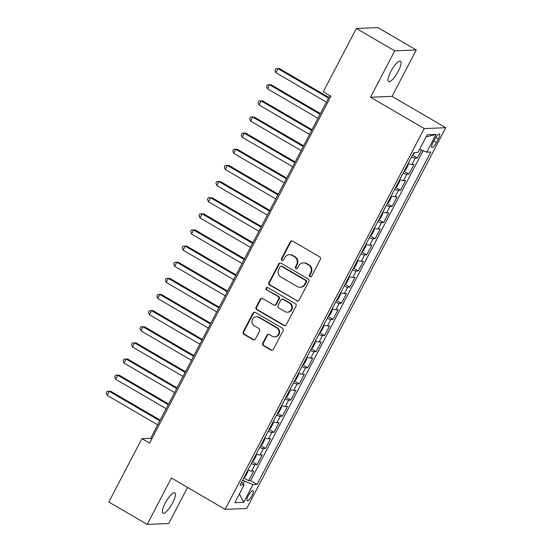 <?xml version="1.0" encoding="UTF-8"?>
<svg xmlns="http://www.w3.org/2000/svg" width="552" height="552" viewBox="0 0 552 552"><rect width="100%" height="100%" fill="white"/><g stroke="black" fill="none" stroke-linecap="round" stroke-linejoin="round"><path stroke-width="0.83" d="M309.976 276.704A1.27 1.201 -92.3 0 0 311.611 276.207L320.408 259.378A1.815 1.718 -92.3 0 0 319.725 256.915L292.608 241.093A1.815 1.718 -92.3 0 0 290.276 241.797L281.479 258.626A1.27 1.201 -92.3 0 0 282.583 260.51A1.27 1.201 -92.3 0 0 283.59 259.861L284.728 257.68A5.796 5.499 -92.3 0 1 292.201 255.424L294.457 256.742A5.796 5.499 -92.3 0 1 296.631 264.622L295.492 266.802A1.27 1.201 -92.3 0 0 296.596 268.686A1.27 1.201 -92.3 0 0 297.597 268.03L298.735 265.857A5.796 5.499 -92.3 0 1 306.208 263.601L308.464 264.919A5.796 5.499 -92.3 0 1 310.638 272.798L309.5 274.979A1.27 1.201 -92.3 0 0 309.976 276.704M303.331 262.876L303.91 262.855A5.796 5.499 -92.3 0 1 306.788 263.58L309.051 264.898A5.796 5.499 -92.3 0 1 311.224 272.778L310.086 274.951A1.27 1.201 -92.3 0 0 310.893 276.807M292.001 240.886A1.815 1.718 -92.3 0 0 290.856 241.776L282.065 258.605A1.27 1.201 -92.3 0 0 282.872 260.461M289.317 254.7L289.897 254.679A5.796 5.499 -92.3 0 1 292.781 255.403L295.037 256.721A5.796 5.499 -92.3 0 1 297.211 264.601L296.072 266.782A1.27 1.201 -92.3 0 0 296.886 268.638M172.631 502.844A11.813 3.188 120.3 0 0 174.86 492.791A11.813 3.188 120.3 0 0 165.186 503.141A11.813 3.188 120.3 0 0 162.957 513.194A11.813 3.188 120.3 0 0 172.631 502.844M398.268 71.242A11.813 3.188 120.3 0 0 400.497 61.189A11.813 3.188 120.3 0 0 390.823 71.539A11.813 3.188 120.3 0 0 388.594 81.592A11.813 3.188 120.3 0 0 398.268 71.242M251.974 495.648A5.906 1.594 120.3 0 0 253.085 490.624A5.906 1.594 120.3 0 0 248.248 495.799A5.906 1.594 120.3 0 0 247.13 500.823A5.906 1.594 120.3 0 0 251.974 495.648M262.717 343.22A1.815 1.718 -92.3 0 0 263.394 345.683L271.004 350.12A1.815 1.718 -92.3 0 0 273.337 349.416L283.107 330.731A1.815 1.718 -92.3 0 0 282.431 328.267L255.314 312.439A1.815 1.718 -92.3 0 0 252.975 313.15L243.211 331.835A1.815 1.718 -92.3 0 0 243.887 334.298L253.078 339.659A1.815 1.718 -92.3 0 0 255.41 338.956L259.592 330.958A1.815 1.718 -92.3 0 0 258.916 328.495L254.355 325.832A4.844 4.595 -92.3 0 1 256.376 316.758A4.844 4.595 -92.3 0 1 258.784 317.365L276.635 327.778A4.844 4.595 -92.3 0 1 274.613 336.858A4.844 4.595 -92.3 0 1 272.205 336.251L269.231 334.519A1.815 1.718 -92.3 0 0 266.899 335.223L262.717 343.22L263.297 343.192A1.815 1.718 -92.3 0 0 263.98 345.655L271.584 350.099A1.815 1.718 -92.3 0 0 272.191 350.306M171.424 478.011L147.177 524.4L108.806 502.009L141.912 438.681L149.585 443.159L330.938 96.262L323.265 91.791L356.371 28.462L394.742 50.846L370.489 97.235L424.212 128.581L225.14 509.358L171.424 478.011M296.755 300.868A1.815 1.718 -92.3 0 0 299.087 300.164L308.858 281.472A1.815 1.718 -92.3 0 0 308.182 279.008L281.065 263.187A1.815 1.718 -92.3 0 0 278.725 263.89L268.955 282.583A1.815 1.718 -92.3 0 0 269.638 285.046L297.335 300.84A1.815 1.718 -92.3 0 0 297.942 301.054M295.982 306.098L286.212 324.79A1.815 1.718 -92.3 0 1 283.88 325.494L256.763 309.672A1.815 1.718 -92.3 0 1 256.08 307.209L260.261 299.212A1.815 1.718 -92.3 0 1 262.6 298.508L273.599 304.925A1.815 1.718 -92.3 0 0 275.931 304.214L278.705 298.915A1.815 1.718 -92.3 0 0 278.029 296.452L266.575 289.765A1.27 1.201 -92.3 0 1 267.106 287.392A1.27 1.201 -92.3 0 1 267.734 287.551L295.306 303.635A1.815 1.718 -92.3 0 1 295.982 306.098M243.825 477.88L248.669 480.702L253.727 471.022L251.602 471.104L254.976 464.653A7.383 1.208 -152.4 0 1 251.298 463.576M252.257 461.741L257.101 464.57L262.159 454.889L260.04 454.972L263.414 448.521A7.383 1.208 -152.4 0 1 259.737 447.437M260.696 445.609L265.533 448.431L270.597 438.75L268.472 438.84L271.846 432.382A7.383 1.208 -152.4 0 1 268.168 431.305M269.128 429.477L273.971 432.299L279.029 422.618L276.911 422.701L280.278 416.249A7.383 1.208 -152.4 0 1 276.607 415.166M277.566 413.338L282.403 416.167L287.468 406.486L285.343 406.569L288.717 400.117A7.383 1.208 -152.4 0 1 285.039 399.034M285.998 397.205L290.842 400.027L295.9 390.347L293.774 390.436L297.148 383.978A7.383 1.208 -152.4 0 1 293.478 382.902M294.43 381.066L299.274 383.895L304.338 374.215L302.213 374.297L305.587 367.846A7.383 1.208 -152.4 0 1 301.909 366.763M302.869 364.934L307.712 367.763L312.77 358.082L310.645 358.165L314.019 351.714A7.383 1.208 -152.4 0 1 310.348 350.63M311.3 348.802L316.144 351.624L321.209 341.943L319.084 342.033L322.458 335.575A7.383 1.208 -152.4 0 1 318.78 334.498M319.739 332.663L324.583 335.492L329.641 325.811L327.515 325.894L330.889 319.442A7.383 1.208 -152.4 0 1 327.219 318.359M328.171 316.531L333.015 319.36L338.079 309.679L335.954 309.762L339.328 303.303A7.383 1.208 -152.4 0 1 335.65 302.227M336.61 300.398L341.453 303.22L346.511 293.54L344.386 293.623L347.76 287.171A7.383 1.208 -152.4 0 1 344.089 286.095M345.041 284.259L349.885 287.088L354.95 277.408L352.825 277.49L356.199 271.039A7.383 1.208 -152.4 0 1 352.521 269.956M353.48 268.127L358.324 270.949L363.382 261.268L361.256 261.358L364.63 254.9A7.383 1.208 -152.4 0 1 360.953 253.823M361.912 251.995L366.756 254.817L371.82 245.136L369.695 245.219L373.069 238.768A7.383 1.208 -152.4 0 1 369.392 237.691M370.351 235.856L375.187 238.685L380.252 229.004L378.127 229.087L381.501 222.635A7.383 1.208 -152.4 0 1 377.823 221.552M378.782 219.724L383.626 222.546L388.684 212.865L386.566 212.955L389.94 206.496A7.383 1.208 -152.4 0 1 386.262 205.42M387.221 203.591L392.058 206.413L397.123 196.733L394.997 196.816L398.371 190.364A7.383 1.208 -152.4 0 1 394.694 189.288M395.653 187.452L400.497 190.281L405.554 180.601L403.429 180.683L406.803 174.232A7.383 1.208 -152.4 0 1 403.132 173.149M404.085 171.32L408.928 174.142L413.993 164.461L411.868 164.551A7.383 1.208 -152.4 0 1 408.19 163.468M434.803 139.056L432.947 142.609A5.72 1.546 120.3 0 0 431.871 147.474A5.72 1.546 120.3 0 0 436.556 142.464L438.412 138.911A5.72 1.546 120.3 0 0 439.489 134.046A5.72 1.546 120.3 0 0 434.803 139.056M424.212 128.581L445.747 127.719L246.682 508.495L225.14 509.358M248.669 480.702L250.615 480.626L257.06 484.387L430.822 152.014L426.751 152.173L419.623 149.24M257.06 484.387L252.988 484.552L243.708 502.299L234.862 502.651L244.143 484.904L240.065 485.063L413.827 152.69L417.898 152.531L427.179 134.778L436.025 134.426L426.751 152.173M412.523 155.181L417.367 158.01L415.242 158.093A7.383 1.208 -152.4 0 1 411.564 157.016M408.928 174.142L406.803 174.232M400.497 190.281L398.371 190.364M392.058 206.413L389.94 206.496M383.626 222.546L381.501 222.635M375.187 238.685L373.069 238.768M366.756 254.817L364.63 254.9M358.324 270.949L356.199 271.039M349.885 287.088L347.76 287.171M341.453 303.22L339.328 303.303M333.015 319.36L330.889 319.442M324.583 335.492L322.458 335.575M316.144 351.624L314.019 351.714M307.712 367.763L305.587 367.846M299.274 383.895L297.148 383.978M290.842 400.027L288.717 400.117M282.403 416.167L280.278 416.249M273.971 432.299L271.846 432.382M265.533 448.431L263.414 448.521M257.101 464.57L254.976 464.653M250.615 480.626L423.108 150.675M417.367 158.01L421.542 150.027M243.059 483.856L244.522 481.061L242.714 480.005M370.489 97.235L392.03 96.379L416.277 49.99L394.742 50.846M416.277 49.99L377.906 27.6L356.371 28.462M147.177 524.4L168.712 523.537L187.583 487.444M392.03 96.379L445.747 127.719M329.813 95.613L150.648 438.336L141.912 438.681M151.765 438.992L150.648 438.336M399.758 179.6A7.383 1.208 27.6 0 0 403.429 180.683M391.32 195.739A7.383 1.208 27.6 0 0 394.997 196.816M382.888 211.871A7.383 1.208 27.6 0 0 386.566 212.955M374.449 228.01A7.383 1.208 27.6 0 0 378.127 229.087M366.017 244.143A7.383 1.208 27.6 0 0 369.695 245.219M357.579 260.275A7.383 1.208 27.6 0 0 361.256 261.358M349.147 276.414A7.383 1.208 27.6 0 0 352.825 277.49M340.715 292.546A7.383 1.208 27.6 0 0 344.386 293.623M332.276 308.678A7.383 1.208 27.6 0 0 335.954 309.762M323.845 324.817A7.383 1.208 27.6 0 0 327.515 325.894M315.406 340.95A7.383 1.208 27.6 0 0 319.084 342.033M306.974 357.082A7.383 1.208 27.6 0 0 310.645 358.165M298.535 373.221A7.383 1.208 27.6 0 0 302.213 374.297M290.104 389.353A7.383 1.208 27.6 0 0 293.774 390.436M281.665 405.485A7.383 1.208 27.6 0 0 285.343 406.569M273.233 421.624A7.383 1.208 27.6 0 0 276.911 422.701M264.794 437.757A7.383 1.208 27.6 0 0 268.472 438.84M256.363 453.896A7.383 1.208 27.6 0 0 260.04 454.972M244.143 484.904L241.486 482.344M247.924 470.028A7.383 1.208 27.6 0 0 251.602 471.104M244.522 481.061L252.988 484.552M426.061 136.924L436.025 134.426M243.708 502.299L239.423 493.93M280.45 262.98A1.815 1.718 -92.3 0 0 279.312 263.87L269.542 282.555A1.815 1.718 -92.3 0 0 270.218 285.018L297.335 300.84M305.836 281.982A1.27 1.201 -92.3 0 0 305.359 280.264L281.561 266.375A1.27 1.201 -92.3 0 0 279.926 266.864L278.725 269.162A5.796 5.499 -92.3 0 0 280.899 277.042L297.169 286.536A5.796 5.499 -92.3 0 0 304.635 284.28L305.836 281.982L306.422 281.962A1.27 1.201 -92.3 0 0 305.946 280.237L305.359 280.264M280.927 266.216L281.513 266.188A1.27 1.201 -92.3 0 1 282.141 266.347L305.946 280.237M300.046 287.261L300.626 287.24A5.796 5.499 -92.3 0 0 305.221 284.259L304.635 284.28M306.422 281.962L305.221 284.259M261.993 298.294A1.815 1.718 -92.3 0 0 260.848 299.184L256.666 307.181A1.815 1.718 -92.3 0 0 257.342 309.644L284.459 325.473A1.815 1.718 -92.3 0 0 285.067 325.68M274.496 305.146L275.075 305.125A1.815 1.718 -92.3 0 0 276.511 304.193L279.284 298.887A1.815 1.718 -92.3 0 0 278.608 296.424L266.575 289.765M267.396 287.419A1.27 1.201 -92.3 0 0 267.161 289.745M285.005 311.583A4.844 4.595 -92.3 0 0 291.697 308.471A4.844 4.595 -92.3 0 0 289.434 303.11L283.148 299.439A1.815 1.718 -92.3 0 0 280.816 300.143L278.042 305.449A1.815 1.718 -92.3 0 0 278.719 307.912L285.005 311.583M287.413 312.184L287.999 312.163A4.844 4.595 -92.3 0 0 290.021 303.082L289.434 303.11M282.244 299.212L282.831 299.191A1.815 1.718 -92.3 0 1 283.728 299.412L290.021 303.082M268.624 334.305A1.815 1.718 -92.3 0 0 267.478 335.195L263.297 343.192M274.613 336.858L275.2 336.837A4.844 4.595 -92.3 0 0 277.221 327.757L276.635 327.778M256.376 316.758L256.963 316.731A4.844 4.595 -92.3 0 1 259.371 317.338L277.221 327.757M254.707 312.232A1.815 1.718 -92.3 0 0 253.561 313.122L243.791 331.814A1.815 1.718 -92.3 0 0 244.467 334.277L253.658 339.639A1.815 1.718 -92.3 0 0 254.265 339.846M412.558 155.112L414.704 152.656M328.868 97.421L279.443 68.586L277.987 68.641L275.883 72.678L326.398 102.154M328.502 98.118L277.987 68.641L275.8 68.669L279.443 68.586M275.883 72.678L274.951 70.283L275.8 68.669M404.126 171.244L405.644 169.995L408.169 165.151L407.928 163.972M320.436 113.56L271.011 84.718L269.555 84.773L267.444 88.81L317.959 118.287M320.07 114.25L269.555 84.773L267.361 84.801L271.011 84.718M267.444 88.81L266.519 86.416L267.361 84.801M395.694 187.383L397.205 186.127L399.738 181.284L399.496 180.104M311.997 129.692L262.573 100.85L261.117 100.912L259.012 104.942L309.527 134.419M311.638 130.389L261.117 100.912L258.929 100.94L262.573 100.85M259.012 104.942L258.088 102.555L258.929 100.94M387.256 203.515L388.774 202.26L391.306 197.423L391.057 196.236M303.565 145.825L254.141 116.989L252.685 117.045L250.573 121.081L301.088 150.558M303.2 146.521L252.685 117.045L250.491 117.072L254.141 116.989M250.573 121.081L249.649 118.687L250.491 117.072M378.824 219.648L380.335 218.399L382.867 213.555L382.626 212.375M295.127 161.964L245.702 133.122L244.246 133.177L242.142 137.213L292.657 166.69M294.768 162.654L244.246 133.177L242.059 133.211L245.702 133.122M242.142 137.213L241.217 134.819L242.059 133.211M370.385 235.787L371.903 234.531L374.435 229.694L374.194 228.507M286.695 178.096L237.27 149.254L235.814 149.316L233.703 153.346L284.225 182.822M286.329 178.793L235.814 149.316L233.62 149.344L237.27 149.254M233.703 153.346L232.778 150.958L233.62 149.344M361.953 251.919L363.464 250.663L365.997 245.826L365.755 244.639M278.256 194.228L228.832 165.393L227.383 165.448L225.271 169.485L275.786 198.962M277.897 194.925L227.383 165.448L225.188 165.476L228.832 165.393M225.271 169.485L224.347 167.09L225.188 165.476M353.515 268.051L355.033 266.802L357.565 261.958L357.323 260.779M269.825 210.367L220.4 181.525L218.944 181.58L216.832 185.617L267.354 215.094M269.459 211.057L218.944 181.58L216.75 181.615L220.4 181.525M216.832 185.617L215.908 183.223L216.75 181.615M345.083 284.19L346.594 282.935L349.126 278.098L348.885 276.911M261.386 226.499L211.961 197.657L210.512 197.719L208.401 201.749L258.916 231.226M261.027 227.196L210.512 197.719L208.318 197.747L211.961 197.657M208.401 201.749L207.476 199.362L208.318 197.747M336.644 300.322L338.162 299.067L340.694 294.23L340.453 293.043M252.954 242.632L203.529 213.797L202.073 213.852L199.969 217.888L250.484 247.365M252.588 243.328L202.073 213.852L199.886 213.879L203.529 213.797M199.969 217.888L199.037 215.494L199.886 213.879M328.212 316.462L329.73 315.206L332.256 310.362L332.014 309.182M244.522 258.771L195.097 229.929L193.642 229.991L191.53 234.02L242.045 263.497M244.156 259.461L193.642 229.991L191.447 230.018L195.097 229.929M191.53 234.02L190.606 231.626L191.447 230.018M319.774 332.594L321.292 331.338L323.824 326.501L323.582 325.314M236.083 274.903L186.659 246.061L185.203 246.123L183.098 250.153L233.613 279.629M235.718 275.6L185.203 246.123L183.016 246.151L186.659 246.061M183.098 250.153L182.167 247.765L183.016 246.151M311.342 348.726L312.86 347.477L315.385 342.633L315.144 341.447M227.652 291.035L178.227 262.2L176.771 262.255L174.66 266.292L225.175 295.768M227.286 291.732L176.771 262.255L174.577 262.283L178.227 262.2M174.66 266.292L173.735 263.897L174.577 262.283M302.903 364.865L304.421 363.609L306.953 358.766L306.712 357.586M219.213 307.174L169.788 278.332L168.332 278.394L166.228 282.424L216.743 311.901M218.847 307.871L168.332 278.394L166.145 278.422L169.788 278.332M166.228 282.424L165.296 280.036L166.145 278.422M294.471 380.997L295.989 379.741L298.515 374.905L298.273 373.718M210.781 323.306L161.356 294.471L159.901 294.526L157.789 298.563L208.304 328.033M210.415 324.003L159.901 294.526L157.706 294.554L161.356 294.471M157.789 298.563L156.865 296.169L157.706 294.554M286.033 397.129L287.551 395.881L290.083 391.037L289.841 389.857M202.342 339.445L152.918 310.603L151.462 310.659L149.357 314.695L199.872 344.172M201.984 340.135L151.462 310.659L149.275 310.686L152.918 310.603M149.357 314.695L148.433 312.301L149.275 310.686M277.601 413.269L279.119 412.013L281.651 407.169L281.403 405.989M193.911 355.578L144.486 326.736L143.03 326.798L140.919 330.827L191.434 360.304M193.545 356.275L143.03 326.798L140.836 326.825L144.486 326.736M140.919 330.827L139.994 328.44L140.836 326.825M269.169 429.401L270.68 428.145L273.212 423.308L272.971 422.121M185.472 371.71L136.047 342.875L134.591 342.93L132.487 346.966L183.002 376.443M185.113 372.407L134.591 342.93L132.404 342.958L136.047 342.875M132.487 346.966L131.562 344.572L132.404 342.958M260.73 445.533L262.248 444.284L264.781 439.44L264.539 438.26M177.04 387.849L127.615 359.007L126.16 359.062L124.048 363.099L174.57 392.575M176.674 388.539L126.16 359.062L123.965 359.09L127.615 359.007M124.048 363.099L123.124 360.704L123.965 359.09M252.298 461.672L253.81 460.416L256.342 455.579L256.1 454.393M168.601 403.981L119.177 375.139L117.728 375.201L115.616 379.231L166.131 408.708M168.243 404.678L117.728 375.201L115.534 375.229L119.177 375.139M115.616 379.231L114.692 376.843L115.534 375.229M243.86 477.804L245.378 476.548L247.91 471.712L247.669 470.525M160.17 420.113L110.745 391.278L109.289 391.333L107.178 395.37L157.7 424.847M159.804 420.81L109.289 391.333L107.095 391.361L110.745 391.278M107.178 395.37L106.253 392.976L107.095 391.361M411.868 164.551L415.242 158.093M435.783 137.379L438.412 138.911M433.851 140.884L436.556 142.464M311.224 272.778L310.638 272.798M309.051 264.898L308.464 264.919M306.788 263.58L306.208 263.601M296.072 266.782L295.492 266.802M297.211 264.601L296.631 264.622M295.037 256.721L294.457 256.742M292.781 255.403L292.201 255.424M282.065 258.605L281.479 258.626M290.856 241.776L290.276 241.797M310.086 274.951L309.5 274.979M270.218 285.018L269.638 285.046M269.542 282.555L268.955 282.583M279.312 263.87L278.725 263.89M282.141 266.347L281.561 266.375M284.459 325.473L283.88 325.494M257.342 309.644L256.763 309.672M256.666 307.181L256.08 307.209M260.848 299.184L260.261 299.212M276.511 304.193L275.931 304.214M279.284 298.887L278.705 298.915M278.608 296.424L278.029 296.452M283.728 299.412L283.148 299.439M267.478 335.195L266.899 335.223M259.371 317.338L258.784 317.365M253.658 339.639L253.078 339.659M244.467 334.277L243.887 334.298M243.791 331.814L243.211 331.835M253.561 313.122L252.975 313.15M271.584 350.099L271.004 350.12M263.98 345.655L263.394 345.683"/></g></svg>
